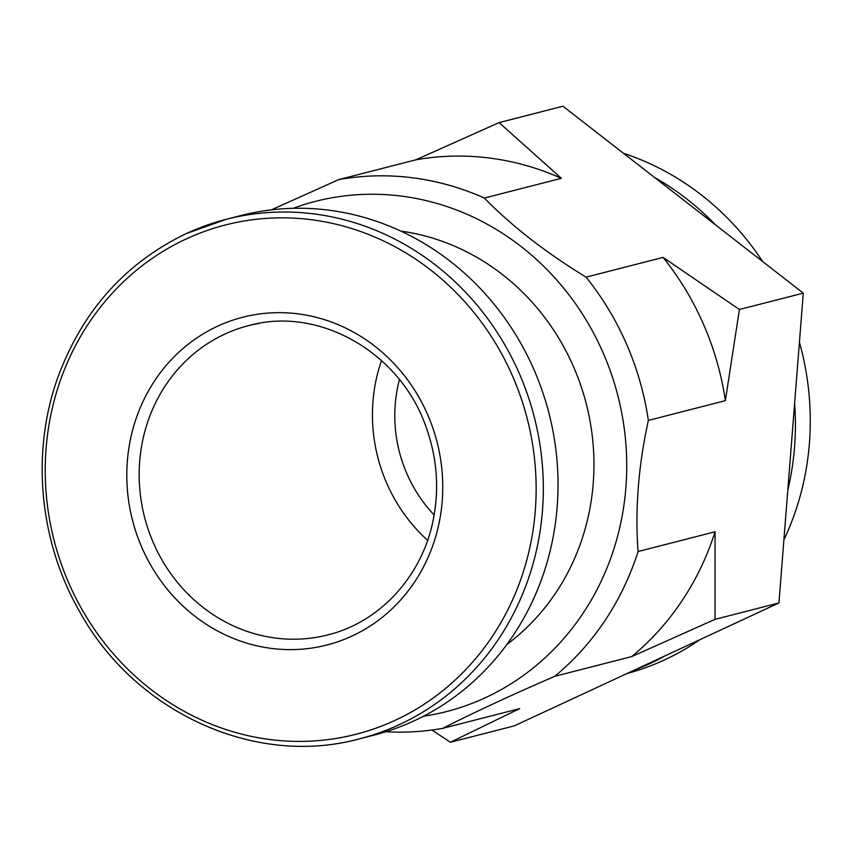 <?xml version="1.0" encoding="UTF-8"?>
<svg xmlns="http://www.w3.org/2000/svg" width="852" height="852" viewBox="0 0 852 852"><rect width="100%" height="100%" fill="white"/><g stroke="black" fill="none" stroke-linecap="round" stroke-linejoin="round"><path stroke-width="1.28" d="M506.876 644.442A228.261 212.084 -104.4 0 0 586.272 403.827A228.261 212.084 -104.4 0 0 400.887 231.116M423.455 716.255A263.385 244.716 -104.4 0 0 429.855 715.211A263.385 244.716 -104.4 0 0 616.986 392.357A263.385 244.716 -104.4 0 0 293.195 208.303M359.555 738.812C254.833 767.588 134.115 712.208 78.842 610.181C39.043 540.221 31.055 451.933 57.798 377.564C82.303 311.108 125.063 263.14 186.077 233.661L226.334 219.284A268.167 249.167 -104.4 0 1 534.31 417.16A268.167 249.167 -104.4 0 1 359.555 738.812L374.262 735.042A268.167 249.167 -104.4 0 0 549.007 413.39A268.167 249.167 -104.4 0 0 241.031 215.513L226.334 219.284A268.167 249.167 -104.4 0 0 186.226 233.608M217.441 326.284A169.207 157.215 -104.4 0 0 141.869 547.516A169.207 157.215 -104.4 0 0 352.11 636.007A169.207 157.215 -104.4 0 0 427.693 414.764A169.207 157.215 -104.4 0 0 217.441 326.284M431.921 730.026L450.42 742.252L519.72 708.598L442.731 728.343C473.51 712.687 510.838 695.349 554.716 676.328A279.349 259.551 -104.4 0 0 638.063 551.521C634.964 509.485 638.393 465.788 648.361 420.409A279.349 259.551 -104.4 0 0 586.069 277.145C545.642 252.458 511.743 226.089 484.373 198.058A279.349 259.551 -104.4 0 0 338.734 179.602L271.426 209.848M715.062 531.776A279.349 259.551 -104.4 0 1 631.715 656.583L715.073 619.329L715.062 531.776L638.063 551.521M663.069 257.4A279.349 259.551 -104.4 0 1 725.361 400.664L739.408 309.5L663.069 257.4L586.069 277.145M385.903 731.74A279.349 259.551 -104.4 0 0 442.731 728.343M631.715 656.583L554.716 676.328M725.361 400.664L648.361 420.409M484.373 198.058L561.372 178.313A279.349 259.551 -104.4 0 0 415.733 159.856L338.734 179.602M561.372 178.313L499.091 122.603L415.733 159.856M627.051 673.506A271.362 252.139 -104.4 0 0 700.014 639.607M783.893 539.923A271.362 252.139 -104.4 0 0 799.41 342.27M762.678 261.553A271.362 252.139 -104.4 0 0 623.504 153.317M633.941 670.3A271.362 252.139 -104.4 0 0 665.625 655.582M787.802 490.156A271.362 252.139 -104.4 0 0 794.618 403.315M715.478 224.843A271.362 252.139 -104.4 0 0 654.496 177.418M499.091 122.603L562.959 106.223L803.276 293.131L778.941 602.95L514.288 725.872L450.42 742.252M739.408 309.5L803.276 293.131M715.073 619.329L778.941 602.95M399.428 379.619A135.681 126.064 -104.4 0 0 406.873 473.68A135.681 126.064 -104.4 0 0 434.137 514.97M381.515 360.556A159.622 148.312 -104.4 0 0 386.648 483.073A159.622 148.312 -104.4 0 0 427.619 540.306M186.077 239.007A262.895 244.268 -104.4 0 0 150.708 689.247A262.895 244.268 -104.4 0 0 535.301 510.614A262.895 244.268 -104.4 0 0 186.077 239.007M153.392 542.884A159.622 148.312 -104.4 0 0 327.86 634.889C380.162 622.098 422.698 575.654 433.434 518.793C439.291 488.345 437.012 458.248 426.607 428.524C401.228 352.643 318.967 305.708 248.56 325.634A159.622 148.312 -104.4 0 0 153.392 542.884M259.434 323.313A159.622 148.312 -104.4 0 0 248.56 325.634"/></g></svg>

